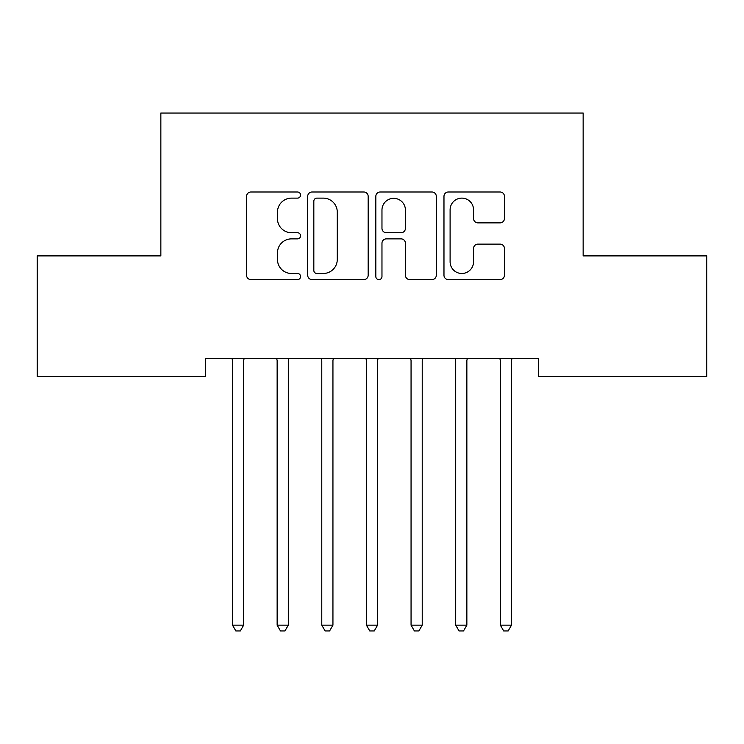 <?xml version="1.0" encoding="UTF-8"?>
<svg xmlns="http://www.w3.org/2000/svg" width="744" height="744" viewBox="0 0 744 744"><rect width="100%" height="100%" fill="white"/><g stroke="black" fill="none" stroke-linecap="round" stroke-linejoin="round"><path stroke-width="1.12" d="M300.576 195.049A3.069 3.069 0 0 0 297.507 191.989L250.951 191.989A4.38 4.38 0 0 0 246.571 196.37L246.571 275.243A4.38 4.38 0 0 0 250.951 279.623L297.507 279.623A3.069 3.069 0 0 0 300.576 276.554A3.069 3.069 0 0 0 297.507 273.485L291.49 273.485A14.024 14.024 0 0 1 277.466 259.461L277.466 252.895A14.024 14.024 0 0 1 291.49 238.871L297.507 238.871A3.069 3.069 0 0 0 300.576 235.802A3.069 3.069 0 0 0 297.507 232.733L291.49 232.733A14.024 14.024 0 0 1 277.466 218.717L277.466 212.142A14.024 14.024 0 0 1 291.49 198.118L297.507 198.118A3.069 3.069 0 0 0 300.576 195.049M500.052 222.875A4.38 4.38 0 0 0 504.441 218.494L504.441 196.37A4.38 4.38 0 0 0 500.052 191.989L448.353 191.989A4.38 4.38 0 0 0 443.973 196.37L443.973 275.243A4.38 4.38 0 0 0 448.353 279.623L500.052 279.623A4.38 4.38 0 0 0 504.441 275.243L504.441 248.515A4.38 4.38 0 0 0 500.052 244.125L477.927 244.125A4.38 4.38 0 0 0 473.547 248.515L473.547 261.767A11.718 11.718 0 0 1 461.829 273.485A11.718 11.718 0 0 1 450.101 261.767L450.101 209.845A11.718 11.718 0 0 1 461.829 198.118A11.718 11.718 0 0 1 473.547 209.845L473.547 218.494A4.38 4.38 0 0 0 477.927 222.875L500.052 222.875M538.507 358.562L205.493 358.562L205.493 376.418L37.2 376.418L37.2 255.889L160.853 255.889L160.853 113.041L583.147 113.041L583.147 255.889L706.8 255.889L706.8 376.418L538.507 376.418L538.507 358.562M368.168 196.37A4.38 4.38 0 0 0 363.788 191.989L312.08 191.989A4.38 4.38 0 0 0 307.7 196.37L307.7 275.243A4.38 4.38 0 0 0 312.08 279.623L363.788 279.623A4.38 4.38 0 0 0 368.168 275.243L368.168 196.37M380.212 191.989L431.92 191.989A4.38 4.38 0 0 1 436.3 196.37L436.3 275.243A4.38 4.38 0 0 1 431.92 279.623L409.795 279.623A4.38 4.38 0 0 1 405.415 275.243L405.415 243.251A4.38 4.38 0 0 0 401.025 238.871L386.35 238.871A4.38 4.38 0 0 0 381.97 243.251L381.97 276.554A3.069 3.069 0 0 1 378.901 279.623A3.069 3.069 0 0 1 375.832 276.554L375.832 196.37A4.38 4.38 0 0 1 380.212 191.989M316.898 198.118A3.069 3.069 0 0 0 313.829 201.187L313.829 270.416A3.069 3.069 0 0 0 316.898 273.485L323.249 273.485A14.024 14.024 0 0 0 337.274 259.461L337.274 212.142A14.024 14.024 0 0 0 323.249 198.118L316.898 198.118M405.415 210.059A11.718 11.718 0 0 0 393.688 198.341A11.718 11.718 0 0 0 381.97 210.059L381.97 228.352A4.38 4.38 0 0 0 386.35 232.733L401.025 232.733A4.38 4.38 0 0 0 405.415 228.352L405.415 210.059M231.914 358.562L232.175 359.222A4.464 4.464 0 0 1 232.5 360.887L232.5 625.155L243.66 625.155L243.66 360.887A4.464 4.464 0 0 1 243.986 359.222L244.246 358.562M243.66 625.155L240.312 630.959L235.848 630.959L232.5 625.155M276.554 358.562L276.815 359.222A4.464 4.464 0 0 1 277.14 360.887L277.14 625.155L288.3 625.155L288.3 360.887A4.464 4.464 0 0 1 288.626 359.222L288.886 358.562M288.3 625.155L284.952 630.959L280.488 630.959L277.14 625.155M321.194 358.562L321.454 359.222A4.464 4.464 0 0 1 321.78 360.887L321.78 625.155L332.94 625.155L332.94 360.887A4.464 4.464 0 0 1 333.266 359.222L333.526 358.562M332.94 625.155L329.592 630.959L325.128 630.959L321.78 625.155M365.834 358.562L366.094 359.222A4.464 4.464 0 0 1 366.42 360.887L366.42 625.155L377.58 625.155L377.58 360.887A4.464 4.464 0 0 1 377.906 359.222L378.166 358.562M377.58 625.155L374.232 630.959L369.768 630.959L366.42 625.155M410.474 358.562L410.735 359.222A4.464 4.464 0 0 1 411.06 360.887L411.06 625.155L422.22 625.155L422.22 360.887A4.464 4.464 0 0 1 422.546 359.222L422.806 358.562M422.22 625.155L418.872 630.959L414.408 630.959L411.06 625.155M455.114 358.562L455.375 359.222A4.464 4.464 0 0 1 455.7 360.887L455.7 625.155L466.86 625.155L466.86 360.887A4.464 4.464 0 0 1 467.186 359.222L467.446 358.562M466.86 625.155L463.512 630.959L459.048 630.959L455.7 625.155M499.754 358.562L500.014 359.222A4.464 4.464 0 0 1 500.34 360.887L500.34 625.155L511.5 625.155L511.5 360.887A4.464 4.464 0 0 1 511.826 359.222L512.086 358.562M511.5 625.155L508.152 630.959L503.688 630.959L500.34 625.155"/></g></svg>
